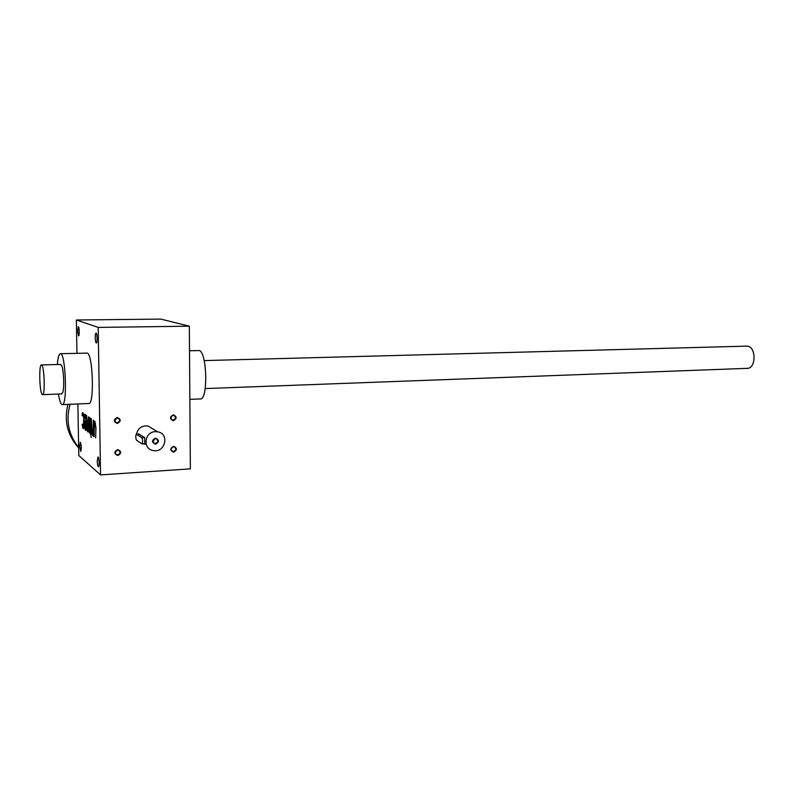<?xml version="1.0" encoding="UTF-8"?>
<svg xmlns="http://www.w3.org/2000/svg" width="794" height="794" viewBox="0 0 794 794"><rect width="100%" height="100%" fill="white"/><g stroke="black" fill="none" stroke-linecap="round" stroke-linejoin="round"><path stroke-width="1.19" d="M98.198 327.416L189.329 326.175L160.815 319.089L76.353 319.992L98.198 327.416L100.56 474.911L190.362 468.857L189.329 326.175M77.872 403.967L78.805 455.518L100.56 474.911M83.866 417.207L83.32 426.239L82.149 424.244L82.854 428.164L83.499 428.621L84.005 425.554L83.856 416.999L83.142 412.999L82.507 412.572L82 415.57L83.36 414.934M83.439 417.227L82.685 414.944M86.189 419.222L85.802 421.515L84.343 420.443L85.157 429.921L85.812 430.398L86.328 427.301L86.179 418.666L85.454 414.627L84.809 414.19L84.283 417.307L84.73 418.676L85.037 416.632L85.712 416.622M85.762 419.242L85.037 416.632M89.315 430.775L88.481 416.761L87.816 429.633L86.556 415.401L86.725 425.634C86.874 429.415 87.3 431.559 88.015 432.065L88.591 430.934L90.268 433.842L89.543 417.515L89.315 430.775L90.208 430.616M91.211 437.613L90.724 434.904L91.211 437.613M91.161 434.526L90.447 418.14L91.161 434.526M93.563 433.117L92.67 433.296L91.975 430.011L91.34 418.775L91.518 429.197L92.61 435.618L93.136 434.983L93.613 436.412L93.345 420.185L93.106 435.102M95.925 426.894L95.657 437.97L95.945 427.738L94.823 421.247L94.288 421.922L93.811 420.512L94.079 436.76L94.357 426.11L94.794 423.609L95.538 423.569M95.469 426.914L94.794 423.609M77.614 330.949L78.566 335.882C79.618 336.219 79.36 326.542 78.318 326.652L77.614 330.949M95.22 337.698C95.34 340.834 95.697 342.601 96.302 343.008C97.523 343.375 97.245 332.994 96.044 333.113C95.498 333.321 95.22 334.85 95.22 337.698M97.235 461.036C97.364 464.371 97.751 466.267 98.406 466.723C99.597 467.031 99.131 456.778 97.95 456.957L97.235 461.036M79.678 446.119L80.7 451.379C81.603 448.402 81.474 445.365 80.303 442.268L79.678 446.119M86.794 353.112L86.993 353.112C92.898 352.268 94.645 405.426 88.67 403.521L62.349 404.603M76.353 319.992L76.958 353.34M145.888 444.253L142.592 443.856M140.687 443.012L139.823 442.437M136.449 434.169C137.977 428.244 141.789 425.495 147.873 425.931L153.272 429.167M173.578 446.317C169.856 448.491 169.876 450.436 173.628 452.153C177.33 449.99 177.32 448.044 173.578 446.317M117.254 417.475C113.383 419.659 113.403 421.654 117.333 423.47C121.204 421.286 121.174 419.292 117.254 417.475M173.291 414.855C169.569 416.999 169.588 418.954 173.35 420.731C177.062 418.597 177.052 416.632 173.291 414.855M117.71 449.593C113.85 451.806 113.879 453.791 117.8 455.548C121.651 453.324 121.621 451.349 117.71 449.593M117.611 450.019C114.604 451.419 114.386 453.046 116.956 454.902C120.569 453.999 121.025 452.391 118.326 450.069L117.611 450.019M115.11 452.769L117.333 450.049M60.642 364.426L61.892 366.123C63.798 371.076 64.364 387.849 62.786 392.444L61.505 393.824M189.855 399.352L200.187 398.935C208.475 400.642 206.976 349.707 198.748 350.561L198.47 350.571M58.458 394.042C59.391 399.908 60.473 403.362 61.714 404.424L62.17 404.612C67.569 406.558 65.753 352.883 60.443 353.717C58.984 353.846 57.952 357.439 57.347 364.515M170.77 418.17L172.268 415.51M173.171 415.292C170.214 416.731 170.045 418.339 172.685 420.125C176.099 419.053 176.437 417.455 173.697 415.322L173.171 415.292M114.693 421.009L116.827 417.952M117.155 417.912C114.088 419.361 113.909 420.999 116.619 422.845C120.202 421.812 120.569 420.185 117.74 417.952L117.155 417.912M171.038 449.285L172.576 446.953M173.449 446.734C170.541 448.134 170.343 449.741 172.854 451.538C176.308 450.585 176.715 448.997 174.085 446.784L173.449 446.734M95.101 421.733L94.288 421.922M94.595 421.902L94.625 423.758M88.382 431.658L87.826 429.633L88.799 429.256M89.772 432.541L89.335 430.894L88.591 430.934M85.276 414.498L85.018 416.632M85.087 420.989L85.117 423.043M85.295 427.758L86.089 430.03M85.881 426.09L85.841 423.827L84.809 423.063L85.276 427.738L86.308 426.07M86.268 423.559L84.809 423.063M85.633 427.916L86.328 427.906M82.973 412.88L82.725 414.944L83.41 414.915M83.003 426.021L83.767 428.264M152.865 441.821L155.048 438.596M155.336 438.566C152.259 440.035 152.061 441.712 154.741 443.578C158.353 442.546 158.76 440.888 155.961 438.606L155.336 438.566M141.858 437.762L136.3 434.169C135.556 435.886 135.605 437.891 136.459 440.184L142.027 443.886C142.801 442.139 142.751 440.094 141.858 437.762L144.697 437.613L138.92 434.07M155.386 431.648C144.488 431.708 142.394 448.828 153.053 450.506C165.083 453.434 169.936 433.613 157.639 431.797L155.386 431.648M144.766 443.687L144.697 437.613M155.455 438.129C151.555 440.382 151.575 442.407 155.515 444.213C159.405 441.97 159.386 439.936 155.455 438.129M746.38 346.134L746.707 346.134C756.265 345.608 756.563 368.892 746.995 368.356L205.199 388.574M42.281 394.539C39.511 393.149 38.717 363.94 41.477 364.932C44.305 364.486 45.387 395.749 42.499 394.638L42.281 394.539M78.666 447.885C67.44 435.469 63.867 420.969 67.927 404.374M78.656 447.429C68.463 434.715 65.624 420.334 70.11 404.285M84.779 417.277L84.283 417.307M85.891 429.882L85.157 429.921M83.737 415.193L83.082 415.222M84.005 426.189L83.37 426.219M83.588 428.125L82.854 428.164M136.389 434.209L139.178 434.06M116.956 454.902L115.358 453.672M189.508 350.769L198.748 350.561M86.993 353.112L60.443 353.717M172.685 420.125L171.365 419.421M116.619 422.845L115.031 421.812M172.854 451.538L171.494 450.674M85.583 427.946L86.308 427.906M83.33 426.239L84.005 426.209M154.741 443.578L153.232 442.615M157.639 431.797L147.873 425.931M139.079 434.02L136.3 434.169M144.855 443.727L142.066 443.886M746.707 346.134L204.207 360.595M60.751 364.416L41.477 364.932M61.853 393.913L42.598 394.638"/></g></svg>
